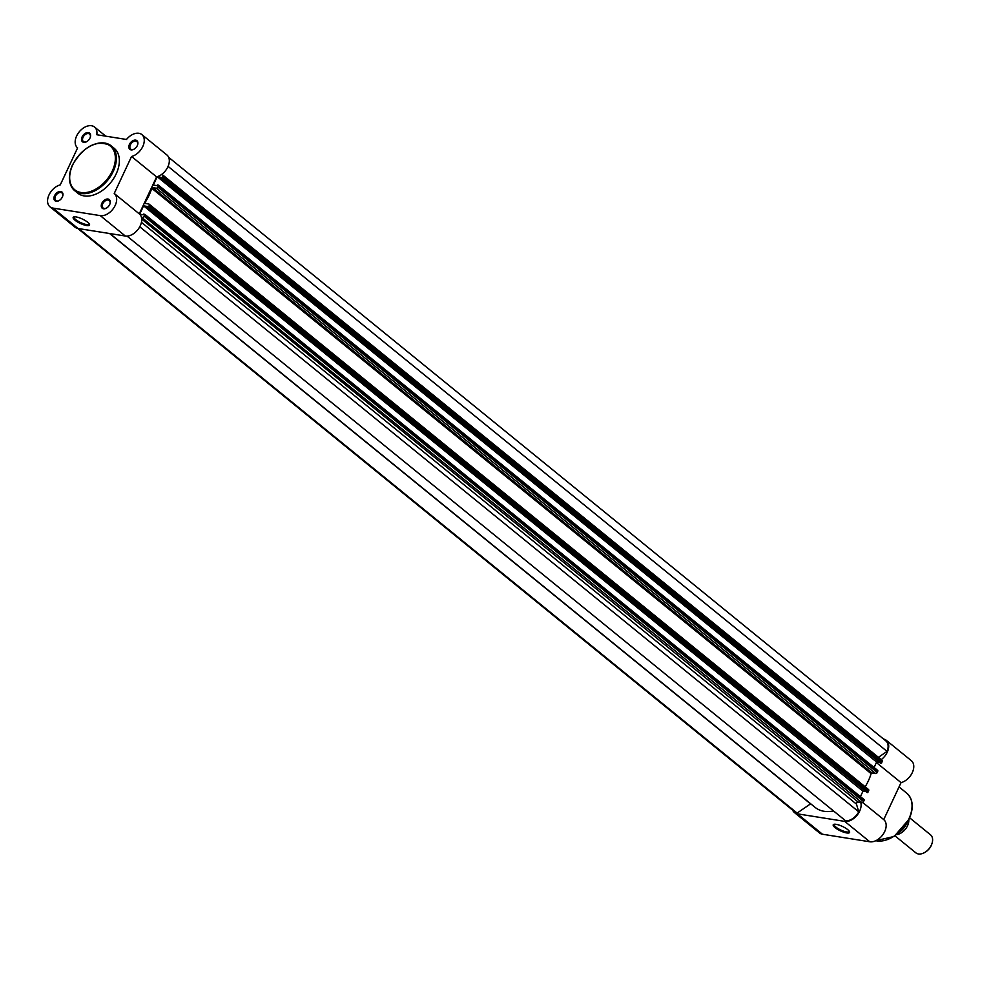 <?xml version="1.0" encoding="UTF-8"?>
<svg xmlns="http://www.w3.org/2000/svg" width="981" height="981" viewBox="0 0 981 981"><rect width="100%" height="100%" fill="white"/><g stroke="black" fill="none" stroke-linecap="round" stroke-linejoin="round"><path stroke-width="1.47" d="M908.786 819.797A11.625 7.64 129.1 0 1 896.744 834.61M895.015 835.873L915.862 852.845A11.625 7.64 -50.9 0 0 918.449 853.961A11.625 7.64 -50.9 0 0 924.752 852.452A11.625 7.64 -50.9 0 0 931.95 843.611A11.625 7.64 -50.9 0 0 930.528 834.819L909.681 817.847M931.815 843.967A10.202 6.708 129.1 0 1 931.717 844.31A10.202 6.708 129.1 0 1 925.39 852.072A10.202 6.708 129.1 0 1 925.083 852.244M868.197 789.374A1.447 0.956 129.1 0 1 868.626 790.809L149.235 205.458A1.447 0.956 -50.9 0 0 148.805 204.023L145.151 203.435L145.004 202.601A39.939 26.242 -50.9 0 0 148.953 195.538A39.939 26.242 -50.9 0 0 151.712 188.291L871.103 773.641A39.939 26.242 -50.9 0 1 868.344 780.888A39.939 26.242 -50.9 0 1 865.156 786.774M77.707 228.426L794.88 811.974A12.704 8.351 -50.9 0 0 797.112 813.077L810.539 803.868A1.447 0.956 -50.9 0 1 810.686 803.782M78.799 228.61L797.112 813.077M109.909 233.564L815.15 807.412A39.939 26.242 -50.9 0 0 833.507 810.944M127.052 236.114L845.647 820.815A12.704 8.351 -50.9 0 0 858.755 811.839L856.462 804.126A1.447 0.956 129.1 0 1 858.203 802.078L861.968 802.679L141.387 217.132M139.743 226.795L858.755 811.839M144.845 214.422L864.138 799.638L863.574 801.575A1.447 0.956 129.1 0 1 861.968 802.679M864.187 800.275L144.796 214.925L144.182 216.225L863.574 801.575M144.796 214.925L143.717 214.066L143.373 214.802L139.682 214.214L143.582 205.851L862.973 791.201L860.435 796.621M865.144 791.544L862.973 791.201M868.626 790.809L867.216 792.66L146.954 207.163L147.297 206.439L143.582 205.851M146.954 207.163L867.216 792.66M149.235 205.458L148.621 206.746L868.013 792.108M158.505 185.274L877.787 770.49L877.235 772.439A1.447 0.956 129.1 0 1 875.616 773.543L156.224 188.18L152.57 187.604L151.712 188.291M875.616 773.543L871.962 772.954L871.103 773.641M877.836 771.14L158.444 185.777L157.843 187.077L877.235 772.439M158.444 185.777L157.377 184.931L157.034 185.654L153.318 185.066L157.23 176.715M881.858 760.238A1.447 0.956 129.1 0 1 882.275 761.661L880.864 763.512L160.602 178.027L160.945 177.291L157.242 176.703L876.622 762.053L874.083 767.473M878.804 762.409L876.622 762.053A13.44 8.829 129.1 0 1 876.622 762.065M160.602 178.027L880.864 763.512M882.275 761.661L162.883 176.31L162.282 177.61L881.661 762.96M162.883 176.31A1.447 0.956 -50.9 0 0 162.466 174.876L161.276 174.692M168.07 166.378L887.057 751.397L878.424 757.32M887.057 751.397A12.704 8.351 -50.9 0 0 885.843 740.888L168.671 157.34M142.576 217.328A1.447 0.956 -50.9 0 0 144.182 216.225M147.824 207.298L148.621 206.746M156.224 188.18A1.447 0.956 -50.9 0 0 157.843 187.077M161.473 178.162L162.282 177.61M109.688 204.539A5.592 3.679 129.1 0 1 106.524 208.07A5.592 3.679 129.1 0 1 102.049 208.07A5.592 3.679 129.1 0 1 101.852 203.3A5.592 3.679 129.1 0 1 107.763 199.008A5.592 3.679 129.1 0 1 109.995 203.815A5.592 3.679 129.1 0 1 109.688 204.539M109.921 203.999A4.868 3.201 -50.9 0 0 109.271 200.492A4.868 3.201 -50.9 0 0 102.797 203.717A4.868 3.201 -50.9 0 0 103.128 208.033A4.868 3.201 -50.9 0 0 106.696 207.96M137.291 145.629A5.592 3.679 129.1 0 1 134.127 149.149A5.592 3.679 129.1 0 1 129.639 149.149A5.592 3.679 129.1 0 1 129.455 144.379A5.592 3.679 129.1 0 1 135.366 140.087A5.592 3.679 129.1 0 1 137.585 144.894A5.592 3.679 129.1 0 1 137.291 145.629M137.524 145.078A4.868 3.201 -50.9 0 0 136.874 141.571A4.868 3.201 -50.9 0 0 130.387 144.796A4.868 3.201 -50.9 0 0 130.731 149.124A4.868 3.201 -50.9 0 0 134.299 149.038M62.367 196.997A5.592 3.679 129.1 0 1 59.203 200.529A5.592 3.679 129.1 0 1 54.715 200.529A5.592 3.679 129.1 0 1 54.531 195.746A5.592 3.679 129.1 0 1 60.442 191.467A5.592 3.679 129.1 0 1 62.661 196.274A5.592 3.679 129.1 0 1 62.367 196.997M62.6 196.458A4.868 3.201 -50.9 0 0 61.95 192.95A4.868 3.201 -50.9 0 0 55.463 196.175A4.868 3.201 -50.9 0 0 55.807 200.492A4.868 3.201 -50.9 0 0 59.375 200.418M89.97 138.076A5.592 3.679 129.1 0 1 86.806 141.607A5.592 3.679 129.1 0 1 82.318 141.607A5.592 3.679 129.1 0 1 82.134 136.825A5.592 3.679 129.1 0 1 88.032 132.545A5.592 3.679 129.1 0 1 90.264 137.352A5.592 3.679 129.1 0 1 89.97 138.076M90.203 137.536A4.868 3.201 -50.9 0 0 89.553 134.029A4.868 3.201 -50.9 0 0 83.066 137.254A4.868 3.201 -50.9 0 0 83.41 141.571A4.868 3.201 -50.9 0 0 86.978 141.497M75.01 220.222A9.037 2.428 25.1 0 1 73.771 216.936A9.037 2.428 25.1 0 1 87.677 222.246A9.037 2.428 25.1 0 1 89.492 224.306A9.037 2.428 25.1 0 1 84.746 225.115A9.037 2.428 25.1 0 1 75.01 220.222M74.311 216.838A8.314 2.232 -154.9 0 0 74.115 217.071A8.314 2.232 -154.9 0 0 75.819 219.67A8.314 2.232 -154.9 0 0 83.777 223.852A8.314 2.232 -154.9 0 0 89.161 224.122A8.314 2.232 -154.9 0 0 89.222 223.827M141.853 134.581L166.905 154.961A13.44 8.829 -50.9 0 1 167.849 166.893A13.44 8.829 -50.9 0 1 156.604 176.887L131.54 156.494A13.44 8.829 -50.9 0 0 142.785 146.5A13.44 8.829 -50.9 0 0 141.853 134.581A13.44 8.829 -50.9 0 0 126.488 139.474L96.8 134.74A13.44 8.829 -50.9 0 0 94.532 127.04A13.44 8.829 -50.9 0 0 79.203 131.883A13.44 8.829 -50.9 0 0 77.573 147.873A13.44 8.829 -50.9 0 0 77.609 147.898L60.282 184.869A13.44 8.829 -50.9 0 0 49.05 194.851A13.44 8.829 -50.9 0 0 49.97 206.795L75.022 227.187A13.44 8.829 -50.9 0 0 78.014 228.487L125.335 236.029A13.44 8.829 -50.9 0 0 140.246 225.802A13.44 8.829 -50.9 0 0 139.314 213.883A13.44 8.829 -50.9 0 0 139.277 213.858L114.287 193.527M49.97 206.795A13.44 8.829 -50.9 0 0 52.962 208.095L100.283 215.636A13.44 8.829 -50.9 0 0 115.194 205.421A13.44 8.829 -50.9 0 0 114.25 193.502A13.44 8.829 -50.9 0 0 114.225 193.478L131.54 156.494M88.891 146.929A28.903 18.982 129.1 0 1 111.184 145.85C97.119 139.277 84.231 145.605 72.545 164.808C67.701 176.065 68.412 184.698 74.703 190.682L77.671 193.11A28.903 18.982 -50.9 0 0 116.163 173.919A28.903 18.982 -50.9 0 0 114.152 148.266L111.184 145.85A28.903 18.982 129.1 0 1 113.195 171.491A28.903 18.982 129.1 0 1 74.703 190.682A28.903 18.982 129.1 0 1 71.221 168.646M156.604 176.887L139.277 213.858L114.25 193.502M847.743 829.644A9.037 2.428 25.1 0 1 849.558 831.704A9.037 2.428 25.1 0 1 844.813 832.513A9.037 2.428 25.1 0 1 835.076 827.621A9.037 2.428 25.1 0 1 833.838 824.334A9.037 2.428 25.1 0 1 847.743 829.644M834.377 824.236A8.314 2.232 -154.9 0 0 834.181 824.469A8.314 2.232 -154.9 0 0 835.886 827.069A8.314 2.232 -154.9 0 0 843.844 831.25A8.314 2.232 -154.9 0 0 849.227 831.52A8.314 2.232 -154.9 0 0 849.288 831.226M860.778 802.495A13.44 8.829 129.1 0 1 856.793 815.567A13.44 8.829 129.1 0 1 844.727 821.379L797.406 813.838A13.44 8.829 129.1 0 1 794.414 812.538A13.44 8.829 129.1 0 1 792.66 810.171M883.623 739.073A13.44 8.829 129.1 0 1 886.297 740.324L911.361 760.704A13.44 8.829 129.1 0 1 912.281 772.66A13.44 8.829 129.1 0 1 901.048 782.63L883.722 819.601A13.44 8.829 129.1 0 1 883.758 819.625A13.44 8.829 129.1 0 1 883.55 833.642A13.44 8.829 129.1 0 1 869.791 841.772L822.458 834.23A13.44 8.829 129.1 0 1 819.478 832.93L794.414 812.538M886.297 740.324A13.44 8.829 129.1 0 1 881.245 759.625M876.389 762.568L901.048 782.63M883.758 819.625L862.728 802.507L883.722 819.601M906.419 824.003A13.722 9.013 129.1 0 1 900.374 831.434M900.509 831.299A14.163 9.307 -50.9 0 0 906.309 824.163M109.578 233.515L810.539 803.868M141.436 222.319L856.462 804.126M141.718 219.094L858.203 802.078M145.004 202.601L146.267 203.619M152.57 187.604L871.962 772.954M161.816 174.299L162.539 174.9M112.263 171.074A28.179 18.516 -50.9 0 0 104.035 143.336A28.179 18.516 -50.9 0 0 72.778 164.771A28.179 18.516 -50.9 0 0 81.006 192.509A28.179 18.516 -50.9 0 0 112.263 171.074M125.335 236.029L100.283 215.636M78.014 228.487L52.962 208.095M875.788 840.705A28.903 18.982 -50.9 0 0 908.86 818.914A28.903 18.982 -50.9 0 0 906.849 793.261C913.176 799.331 913.924 807.988 909.068 819.233L894.145 836.462L875.702 840.742M797.406 813.838L822.458 834.23M844.727 821.379L869.791 841.772M931.717 844.31L931.95 843.611M925.39 852.072L924.752 852.452M906.873 823.28L899.761 832.023M868.528 789.521L149.137 204.158M882.177 760.373L162.785 175.023M864.138 799.638L144.747 214.275M877.787 770.49L158.395 185.139M105.764 136.175L94.532 127.04M899.037 786.909L906.849 793.261"/></g></svg>
